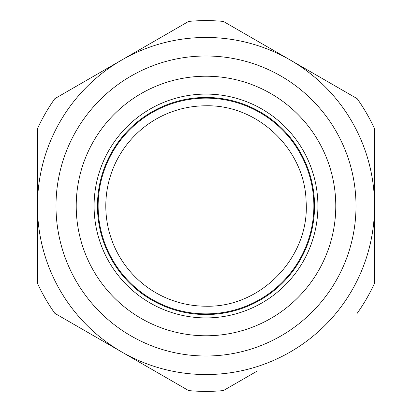 <?xml version="1.0" encoding="UTF-8"?>
<svg xmlns="http://www.w3.org/2000/svg" width="412" height="412" viewBox="0 0 412 412"><rect width="100%" height="100%" fill="white"/><g stroke="black" fill="none" stroke-linecap="round" stroke-linejoin="round"><path stroke-width="0.62" d="M206 98.133A107.867 107.867 0 0 1 313.867 206A107.867 107.867 0 0 1 206 313.867A107.867 107.867 0 0 1 98.133 206A107.867 107.867 0 0 1 206 98.133M206 306.204A100.204 100.204 0 0 1 105.796 206A100.204 100.204 0 0 1 206 105.796C257.922 104.545 305.05 149.628 306.101 201.556C310.066 256.609 261.182 307.718 206 306.204M273.583 50.398L308.243 70.411M121.72 351.961L54.837 313.347A185.4 185.4 0 0 1 37.456 283.24L37.456 206A168.544 168.544 0 0 1 290.264 60.034L290.28 60.039A168.544 168.544 0 0 1 290.275 351.966A168.544 168.544 0 0 1 121.736 351.966L121.72 351.961A168.544 168.544 0 0 1 37.456 206L37.456 128.76A185.4 185.4 0 0 1 54.837 98.653L154.644 41.03M257.356 370.97L223.381 390.581A185.4 185.4 0 0 1 188.619 390.581L121.736 351.966M374.544 184.679L374.544 223.747M138.417 361.602L103.757 341.589M37.456 227.321L37.456 188.253M290.28 60.039L357.163 98.653A185.4 185.4 0 0 1 374.544 128.76L374.544 283.24A185.4 185.4 0 0 1 357.163 313.347M54.837 98.653L188.619 21.419A185.4 185.4 0 0 1 223.381 21.419L290.264 60.034M206 317.915A111.915 111.915 0 0 0 317.915 206A111.915 111.915 0 0 0 206 94.085A111.915 111.915 0 0 0 94.085 206A111.915 111.915 0 0 0 206 317.915M206 314.541A108.541 108.541 0 0 0 314.541 206A108.541 108.541 0 0 0 206 97.459A108.541 108.541 0 0 0 97.459 206A108.541 108.541 0 0 0 206 314.541M206 76.22A129.78 129.78 0 0 0 76.22 206A129.78 129.78 0 0 0 206 335.78A129.78 129.78 0 0 0 335.78 206A129.78 129.78 0 0 0 206 76.22A129.78 129.78 0 0 0 76.22 206A129.78 129.78 0 0 0 206 335.78A129.78 129.78 0 0 0 335.78 206A129.78 129.78 0 0 0 206 76.22M206 356.004A150.004 150.004 0 0 1 55.996 206A150.004 150.004 0 0 1 206 55.996A150.004 150.004 0 0 1 356.004 206A150.004 150.004 0 0 1 206 356.004"/></g></svg>
